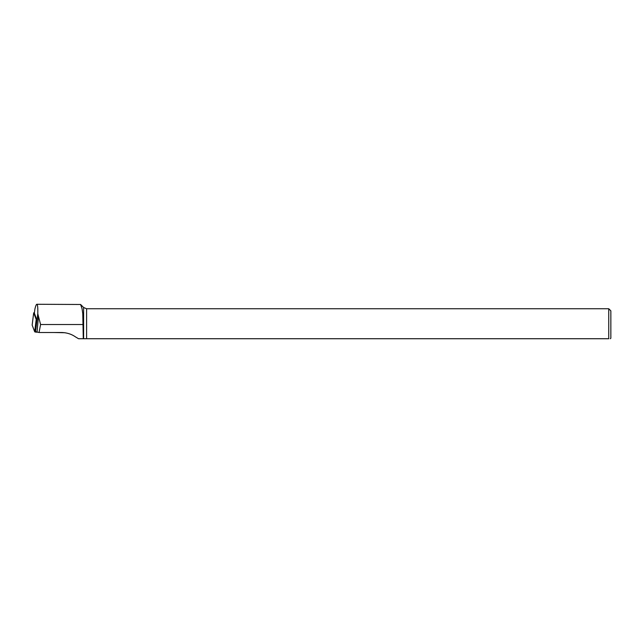 <?xml version="1.0" encoding="UTF-8"?>
<svg xmlns="http://www.w3.org/2000/svg" width="643" height="643" viewBox="0 0 643 643"><rect width="100%" height="100%" fill="white"/><g stroke="black" fill="none" stroke-linecap="round" stroke-linejoin="round"><path stroke-width="0.96" d="M83.277 338.724L78.542 338.724L75.4 336.844C71.598 334.183 67.121 332.736 61.961 332.511L39.054 332.511L40.581 324.522L37.784 313.72C37.945 307.651 37.624 304.501 36.844 304.276L80.592 304.485L82.055 308.704L82.77 313.712L83.277 338.724L608.744 338.724C610.81 338.724 610.81 338.724 608.744 338.724L608.744 308.744L86.604 308.744L83.622 307.515L80.6 304.485M608.744 308.744L610.85 310.85L610.85 338.202L610.328 338.724M39.054 332.511L37.061 332.069A5.128 1.157 180 0 1 35.574 331.346L36.78 319.619L36.209 319.507L33.685 312.86L32.158 325.085A2.106 0.474 0 0 1 32.15 325.036A2.106 0.474 0 0 1 32.174 324.98M34.384 313.189L36.78 319.619M36.844 304.276C36.281 304.332 35.63 305.955 34.891 309.146L34.851 309.436M37.567 332.182L36.587 332.166A2.106 0.474 180 0 1 34.674 331.732L32.158 325.085M64.991 332.736L54.1 332.511M32.15 325.036L33.685 312.844L34.433 312.723M83.622 338.724L83.622 307.515M86.604 338.724L86.604 308.744M34.891 309.146L34.368 313.27M38.427 316.436L37.061 332.069M37.784 313.72L35.574 331.346M83.277 324.522L40.581 324.522M36.723 319.619L36.715 320.19M36.209 319.507L34.674 331.732M34.867 309.283L34.368 313.229"/></g></svg>
